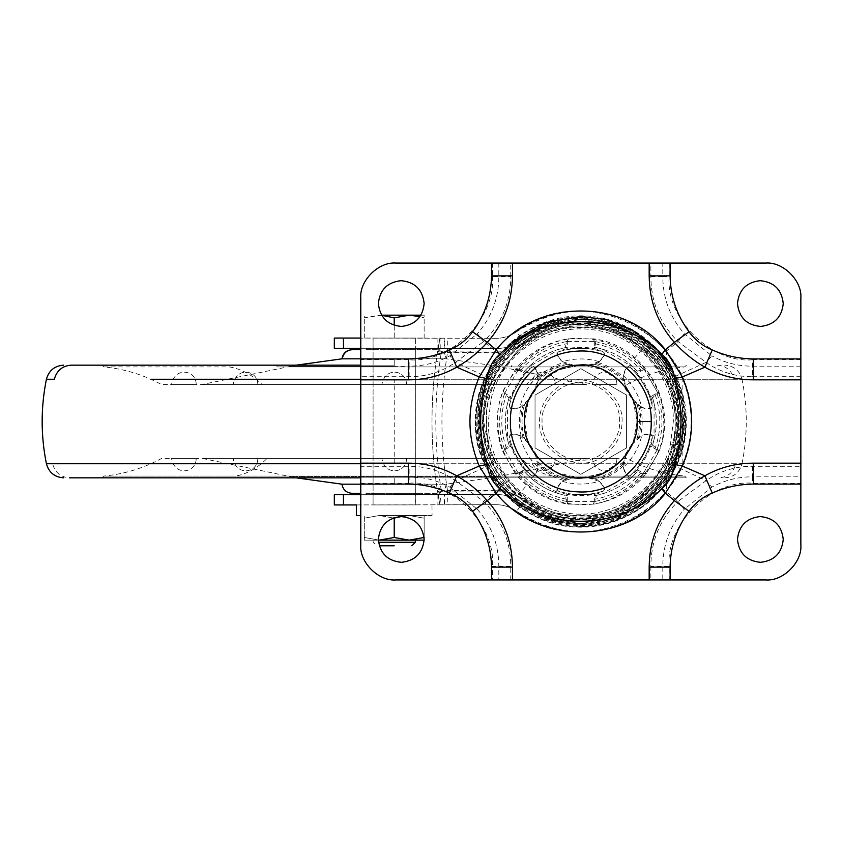 <?xml version="1.0" encoding="UTF-8"?>
<svg xmlns="http://www.w3.org/2000/svg" width="843" height="843" viewBox="0 0 843 843"><rect width="100%" height="100%" fill="white"/><g stroke="black" fill="none" stroke-linecap="round" stroke-linejoin="round"><path stroke-width="0.63" stroke-dasharray="4.21 3.16" d="M341.931 484.167L360.772 484.167M497.149 476.79L291.278 476.79L394.218 476.79L394.218 484.167L394.218 476.79L497.465 476.79L446.495 484.167L394.218 484.167L446.295 484.167C445.241 489.762 441.89 492.818 436.231 493.324L394.218 493.324L436.231 493.324M342.132 484.167C343.185 489.762 346.547 492.818 352.195 493.324L360.772 493.324M366.104 493.324L422.332 493.324L366.052 493.324L366.052 494.683L394.218 494.683L366.104 494.683M422.332 493.324L422.385 494.683L394.218 494.683L422.332 494.683M585.885 458.466L201.951 458.466L586.475 458.466L497.465 476.79M202.541 458.466L296.188 477.833M183.858 458.466C199.749 458.466 199.749 458.466 183.858 458.466C199.749 458.466 199.749 458.466 183.858 458.466C167.957 458.466 167.957 458.466 183.858 458.466C167.957 458.466 167.957 458.466 183.858 458.466M245.471 458.466C261.362 458.466 261.362 458.466 245.471 458.466C261.362 458.466 261.362 458.466 245.471 458.466C229.57 458.466 229.57 458.466 245.471 458.466C229.57 458.466 229.57 458.466 245.471 458.466C261.362 458.466 261.362 458.466 245.471 458.466C261.362 458.466 261.362 458.466 245.471 458.466C229.57 458.466 229.57 458.466 245.471 458.466C229.57 458.466 229.57 458.466 245.471 458.466M552.913 476.074C541.743 474.145 531.227 468.276 521.374 458.466L394.218 458.466C410.109 458.466 410.109 458.466 394.218 458.466C410.109 458.466 410.109 458.466 394.218 458.466C378.317 458.466 378.317 458.466 394.218 458.466C378.317 458.466 378.317 458.466 394.218 458.466C410.109 458.466 410.109 458.466 394.218 458.466C410.109 458.466 410.109 458.466 394.218 458.466C378.317 458.466 378.317 458.466 394.218 458.466C378.317 458.466 378.317 458.466 394.218 458.466L626.929 458.466C644.979 468.276 664.221 474.145 684.664 476.074L103.763 476.074L684.664 476.074L686.434 477.833L102.003 477.833L103.763 476.074C124.206 474.145 143.458 468.276 161.498 458.466L267.062 458.466C257.199 468.276 246.683 474.145 235.513 476.074M542.966 458.466C558.856 458.466 558.856 458.466 542.966 458.466C558.856 458.466 558.856 458.466 542.966 458.466C527.065 458.466 527.065 458.466 542.966 458.466C527.065 458.466 527.065 458.466 542.966 458.466C558.856 458.466 558.856 458.466 542.966 458.466C558.856 458.466 558.856 458.466 542.966 458.466C527.065 458.466 527.065 458.466 542.966 458.466C527.065 458.466 527.065 458.466 542.966 458.466M604.579 458.466C620.469 458.466 620.469 458.466 604.579 458.466C620.469 458.466 620.469 458.466 604.579 458.466C588.677 458.466 588.677 458.466 604.579 458.466C588.677 458.466 588.677 458.466 604.579 458.466M373.133 494.683L415.304 494.683L373.091 494.683L373.091 348.317L394.218 348.317L373.133 348.317M415.304 504.904L394.218 504.925L415.378 504.904L415.378 494.693L394.218 494.715L415.336 494.683L415.336 348.317L394.218 348.317L415.378 348.307L415.378 338.096L373.059 338.064L373.059 348.275L394.208 348.285L373.154 348.275M366.104 348.317L394.218 348.317L366.052 348.317L366.052 349.676L394.218 349.676L366.104 349.676M422.332 348.317L394.218 348.317L422.385 348.317L422.385 349.676L394.218 349.676L422.332 349.676M102.003 477.833L686.434 477.833M352.3 349.676L360.772 349.676M436.126 349.676L394.218 349.676L436.126 349.676C441.764 350.182 445.115 353.238 446.158 358.833L446.495 358.833C445.452 353.217 442.09 350.172 436.4 349.676M394.218 358.833L446.158 358.833L394.218 358.833L394.218 366.21L394.218 358.833M202.309 384.534L586.475 384.534L201.951 384.534L290.961 366.21L394.218 366.21L291.151 366.21M586.117 384.534L497.465 366.21L446.495 358.833M46.418 463.745L52.582 463.745C54.995 472.47 60.643 477.159 69.516 477.833L360.772 477.833M71.181 365.167L360.772 365.167M394.218 365.167L106.218 365.167L394.218 365.167M277.189 366.926L683.146 366.926L277.189 366.926L276.483 365.167M103.763 366.926L229.454 366.926C241.045 368.855 251.962 374.724 262.205 384.534L161.498 384.534C143.458 374.724 124.206 368.855 103.763 366.926L102.003 365.167M626.929 384.534C644.979 374.724 664.221 368.855 684.664 366.926L558.983 366.926C547.381 368.855 536.464 374.724 526.232 384.534M394.218 384.534C410.109 384.534 410.109 384.534 394.218 384.534C410.109 384.534 410.109 384.534 394.218 384.534C378.317 384.534 378.317 384.534 394.218 384.534C378.317 384.534 378.317 384.534 394.218 384.534C410.109 384.534 410.109 384.534 394.218 384.534C410.109 384.534 410.109 384.534 394.218 384.534C378.317 384.534 378.317 384.534 394.218 384.534C378.317 384.534 378.317 384.534 394.218 384.534M542.966 384.534C558.856 384.534 558.856 384.534 542.966 384.534C558.856 384.534 558.856 384.534 542.966 384.534C527.065 384.534 527.065 384.534 542.966 384.534C527.065 384.534 527.065 384.534 542.966 384.534C558.856 384.534 558.856 384.534 542.966 384.534C558.856 384.534 558.856 384.534 542.966 384.534C527.065 384.534 527.065 384.534 542.966 384.534C527.065 384.534 527.065 384.534 542.966 384.534M604.579 384.534C620.469 384.534 620.469 384.534 604.579 384.534C620.469 384.534 620.469 384.534 604.579 384.534C588.677 384.534 588.677 384.534 604.579 384.534C588.677 384.534 588.677 384.534 604.579 384.534M245.471 384.534C261.362 384.534 261.362 384.534 245.471 384.534C261.362 384.534 261.362 384.534 245.471 384.534C229.57 384.534 229.57 384.534 245.471 384.534C229.57 384.534 229.57 384.534 245.471 384.534C261.362 384.534 261.362 384.534 245.471 384.534C261.362 384.534 261.362 384.534 245.471 384.534C229.57 384.534 229.57 384.534 245.471 384.534C229.57 384.534 229.57 384.534 245.471 384.534M183.858 384.534C199.749 384.534 199.749 384.534 183.858 384.534C199.749 384.534 199.749 384.534 183.858 384.534C167.957 384.534 167.957 384.534 183.858 384.534C167.957 384.534 167.957 384.534 183.858 384.534M580.806 365.167L601.544 369.129L620.638 381.668L633.188 400.762L637.139 421.5C639.363 395.104 611.575 364.808 584.252 365.272C555.874 360.635 521.722 392.1 524.483 421.5C522.26 447.896 550.047 478.192 577.371 477.728L557.423 472.744L539.594 459.899L528.087 441.342L524.483 421.5L528.382 400.889L540.774 381.868L559.689 369.276L580.321 365.167C608.256 362.353 639.7 393.418 637.139 421.5L633.525 441.342L622.029 459.899L604.189 472.744L584.252 477.728L604.189 472.744L622.029 459.899L633.525 441.342L637.139 421.5L633.241 442.111L620.848 461.132L601.934 473.724L581.301 477.833C553.366 480.647 521.922 449.582 524.483 421.5L528.087 401.658L539.594 383.101L557.423 370.256L577.371 365.272L557.423 370.256L539.594 383.101L528.087 401.658L524.483 421.5C522.26 395.104 550.047 364.808 577.371 365.272M401.057 280.677C414.946 282.026 422.638 289.655 424.145 303.554C422.733 317.253 415.167 324.882 401.458 326.441C387.569 325.092 379.877 317.463 378.37 303.554C379.782 289.866 387.348 282.236 401.057 280.677M760.165 280.677C774.053 282.026 781.746 289.655 783.242 303.554C781.84 317.253 774.274 324.882 760.565 326.441C746.677 325.092 738.974 317.463 737.477 303.554C738.889 289.866 746.455 282.236 760.165 280.677M760.165 516.559C774.053 517.908 781.746 525.537 783.242 539.446C781.84 553.134 774.274 560.764 760.565 562.323C746.677 560.974 738.974 553.345 737.477 539.446C738.889 525.747 746.455 518.118 760.165 516.559M401.057 516.559C414.946 517.908 422.638 525.537 424.145 539.446C422.733 553.134 415.167 560.764 401.458 562.323C387.569 560.974 379.877 553.345 378.37 539.446C379.782 525.747 387.348 518.118 401.057 516.559M360.772 544.726L360.772 376.705L409.14 376.705C426.242 376.758 441.679 371.984 455.483 362.374L483.597 341.573L508.74 362.1L515.273 353.354C544.051 320.972 610.132 318.106 641.987 349.413L646.349 353.354L652.882 362.1L678.014 341.573L684.295 333.744C670.059 317.347 662.893 298.306 662.798 276.63L669.152 276.63L669.152 263.069L765.644 263.069M508.74 362.1L495.284 381.015L455.483 362.374L449.772 355.851C437.127 362.753 423.586 366.199 409.14 366.168L409.14 359.803L360.772 359.803L360.772 298.274M360.772 483.197L409.14 483.197L409.14 476.832C423.555 476.801 437.096 480.236 449.772 487.149L455.483 480.626L495.579 462.417C489.414 449.477 486.306 435.842 486.263 421.5C486.306 407.158 489.414 393.523 495.579 380.583M495.579 462.417L508.74 480.9L483.597 501.427L455.483 480.626C441.637 471.005 426.2 466.232 409.14 466.295L360.772 466.295M800.85 298.274L800.85 466.295L752.472 466.295C735.381 466.242 719.933 471.016 706.139 480.626L678.014 501.427L652.882 480.9L646.349 489.646C617.571 522.028 551.491 524.894 519.636 493.587L515.273 489.646L508.74 480.9M652.882 480.9L666.339 461.985L706.139 480.626L711.85 487.149C724.495 480.247 738.036 476.801 752.472 476.832L752.472 483.197L800.85 483.197L800.85 544.726M395.978 263.069L650.87 263.069L650.87 276.63C650.986 302.131 660.037 323.775 678.014 341.573L706.139 362.374L666.044 380.583C678.373 407.864 678.373 435.136 666.044 462.417M666.044 380.583L652.882 362.1M765.644 579.931L669.152 579.931L669.152 566.37L650.87 566.37C650.954 540.943 660.006 519.288 678.014 501.427L684.295 509.256L711.85 487.149M800.85 359.803L752.472 359.803L752.472 376.705C735.423 376.768 719.975 371.995 706.139 362.374L711.85 355.851L684.295 333.744M492.47 263.069L492.47 276.63L510.753 276.63C510.658 302.057 501.606 323.712 483.597 341.573L477.328 333.744L449.772 355.851M449.772 487.149L477.328 509.256L483.597 501.427C501.574 519.225 510.626 540.869 510.753 566.37L492.47 566.37L492.47 579.931L395.978 579.931M669.152 579.931L662.798 579.931L662.798 566.37C662.883 544.715 670.048 525.674 684.295 509.256M800.85 366.168L752.472 366.168C738.057 366.199 724.516 362.764 711.85 355.851M498.824 263.069L498.824 276.63C498.74 298.285 491.574 317.326 477.328 333.744M477.328 509.256C491.564 525.653 498.729 544.694 498.824 566.37L498.824 579.931L492.47 579.931M515.273 353.354C547.602 314.334 613.936 314.281 646.349 353.354M646.349 489.646C614.01 528.666 547.676 528.719 515.273 489.646M666.339 381.015C682.545 407.98 682.545 434.967 666.339 461.985M495.284 461.985C479.077 435.02 479.077 408.033 495.284 381.015M669.152 263.069L650.87 263.069M800.85 483.197L800.85 466.295M662.798 579.931L498.824 579.931M360.772 359.803L360.772 376.705M602.977 456.295C578.424 475.189 537.929 452.08 539.552 421.5C539.552 407.548 545.916 395.957 558.646 386.705C583.198 367.811 623.694 390.92 622.06 421.5C622.071 435.452 615.706 447.043 602.977 456.295M556.19 382.859L580.806 368.654L626.581 395.072L626.581 447.928L580.806 474.346L535.042 447.928L535.042 395.072L556.19 382.859M535.042 447.928L580.806 474.346L626.581 447.928L626.581 395.072L580.806 368.654L535.042 395.072L535.042 447.928L535.042 395.072L580.806 368.654L626.581 395.072L626.581 447.928L580.806 474.346L535.042 447.928L535.042 395.072L580.806 368.654L626.581 395.072L626.581 447.928L580.806 474.346L535.042 447.928M578.446 382.848C597.961 379.656 621.428 401.289 619.542 421.5C621.07 439.646 601.955 460.478 583.177 460.152C563.661 463.344 540.184 441.711 542.081 421.5C540.553 403.354 559.657 382.522 578.446 382.848C597.961 379.656 621.428 401.289 619.542 421.5C621.07 439.646 601.955 460.478 583.177 460.152C563.661 463.344 540.184 441.711 542.081 421.5C540.553 403.354 559.657 382.522 578.446 382.848M524.483 421.5C522.26 447.896 550.047 478.192 577.371 477.728C605.748 482.365 639.9 450.9 637.139 421.5C639.363 447.896 611.575 478.192 584.252 477.728M511.553 341.942C558.941 302.047 625.221 308.106 665.359 358.433C679.637 378.844 686.613 399.867 686.286 421.5C686.602 451.079 674.526 477.602 650.069 501.058C602.682 540.953 536.39 534.894 496.264 484.567C481.985 464.156 474.999 443.133 475.336 421.5C475.009 391.921 487.085 365.398 511.553 341.942L511.827 342.258C488.634 364.239 476.632 389.329 475.831 417.538L476.927 417.58C474.641 366.726 531.079 313.238 580.806 317.548C601.691 317.231 622.06 323.849 641.913 337.4C670.659 360.836 684.938 388.865 684.769 421.5L684.695 425.42C686.982 476.274 630.543 529.762 580.806 525.452C559.921 525.769 539.562 519.151 519.709 505.6C490.963 482.164 476.674 454.135 476.853 421.5L476.927 417.58M679.279 397.538L682.145 421.5C685.317 464.904 643.989 516.706 597.287 521.49C553.187 532.376 492.333 496.917 482.344 445.462L479.467 421.5C476.306 378.096 517.634 326.294 564.325 321.51C608.425 310.624 669.279 346.083 679.279 397.538L682.63 421.5L682.345 429.171L682.925 429.213L680.617 444.472C670.09 495.621 615.991 532.07 564.631 522.628C516.222 515.863 477.423 470.362 478.402 421.5L478.687 413.787L481.005 398.528C491.279 349.044 542.281 312.953 592.366 319.739C642.703 324.365 684.305 370.973 683.22 421.5L682.925 429.213M480.489 421.5C477.349 378.528 518.266 327.253 564.494 322.511C591.428 317.653 617.687 324.481 643.262 342.985C668.762 365.525 681.386 391.689 681.133 421.5C684.263 464.472 643.357 515.747 597.129 520.489C570.184 525.347 543.935 518.519 518.361 500.015C492.86 477.475 480.236 451.311 480.489 421.5M594.294 518.466C568.846 522.428 544.03 515.642 519.868 498.118C494.989 476.126 482.67 450.584 482.913 421.5C479.667 378.633 521.543 327.885 567.318 324.534C592.777 320.572 617.582 327.358 641.755 344.882C666.634 366.874 678.952 392.416 678.71 421.5C681.955 464.367 640.079 515.115 594.294 518.466L594.189 517.655L580.806 518.582L545.073 511.764L512.165 490.152L490.542 457.233L483.724 421.5C480.499 378.992 522.038 328.665 567.434 325.345L580.806 324.418L616.549 331.236L649.458 352.848L671.081 385.767L677.898 421.5C681.112 464.008 639.584 514.335 594.189 517.655M548.677 518.413C507.054 506.464 476.622 459.604 478.708 421.5L485.884 383.913L508.614 349.308L543.229 326.568L580.806 319.402L612.945 324.587C654.568 336.536 685.001 383.396 682.904 421.5L675.738 459.087L653.009 493.692L618.393 516.432L580.806 523.598L548.677 518.413C531.68 512.502 517.56 503.482 506.327 491.332C470.289 458.634 470.289 384.366 506.327 351.668C530.479 323.86 577.75 311.478 612.945 324.587L612.945 324.587C651.902 335.451 684.79 380.425 682.904 421.5C684.632 487.739 612.745 542.534 548.677 518.413L548.677 518.413M373.122 494.725L394.218 494.715L373.059 494.725L373.059 504.936L394.218 504.925L373.091 504.936L373.091 338.064L415.272 338.096M415.272 348.307L394.218 348.285L415.272 348.307M491.195 398.497C501.459 354.808 546.907 323.543 591.365 329.592C636.792 333.817 674.305 375.894 673.325 421.5L670.417 444.503C659.626 491.153 608.635 522.945 562.007 512.08C520.099 504.188 487.507 464.135 488.297 421.5L491.195 398.497L486.527 397.295L489.024 389.108C503.503 345.367 551.986 316.894 597.244 325.556C642.798 332.448 679.047 375.43 678.151 421.5L675.085 445.705L672.598 453.892C657.709 499.098 606.486 527.686 560.195 516.633C516.474 507.981 482.67 466.063 483.471 421.5L486.527 397.295M682.145 377.748L682.145 465.252C694.126 436.084 694.126 406.916 682.145 377.748C675.991 365.061 670.743 356.42 666.402 351.826L666.402 369.487C637.477 326.262 585.316 302.131 522.544 340.024C514.567 345.63 505.716 348.454 495.969 348.507L360.772 348.275L444.187 348.359L440.278 348.907L440.035 338.812L440.815 338.138L444.187 338.148L360.772 338.064M357.095 494.725L495.969 494.493C505.716 494.546 514.567 497.37 522.544 502.976C582.018 549.91 679.837 503.26 680.796 427.496C689.774 346.937 585.98 289.57 522.544 340.024C514.335 345.725 505.473 348.549 495.969 348.507L440.626 348.349M360.772 494.725L495.969 494.493C505.4 494.419 514.262 497.254 522.544 502.976C584.884 540.69 637.203 517.107 666.402 473.513L666.402 491.174C670.743 486.59 675.991 477.939 682.145 465.252M440.815 338.138L496 338.296C503.271 338.359 510.141 336.178 516.601 331.721C584.167 278.085 695.433 335.177 691.186 421.5C695.422 507.886 584.009 564.915 516.601 511.279C510.194 506.843 503.334 504.651 496 504.704L440.815 504.862L440.035 504.188L440.626 494.651M440.278 494.082L437.928 491.132L439.783 504.103L438.36 496.253L441.289 490.542L495.958 490.268L506.327 491.332L524.999 499.541L516.601 511.279C510.426 506.938 503.556 504.746 496 504.704L343.986 504.936M591.638 326.557C640.933 330.983 680.701 378.728 676.139 428.012C673.947 472.775 636.265 512.207 591.649 516.432C638.667 512.07 677.393 468.56 676.36 421.479C677.34 374.376 638.688 330.941 591.638 326.557C567.36 323.849 545.158 329.487 524.999 343.459L506.327 351.668L495.958 352.732L496 338.296C503.556 338.254 510.426 336.062 516.601 331.721C527.76 323.786 539.973 318.096 553.229 314.65M447.464 490.405C440.078 444.472 440.078 398.528 447.464 352.595L441.289 352.458L438.36 346.747L439.783 338.897L437.928 351.868L440.278 348.907M438.36 496.253C429.867 446.421 429.867 396.579 438.36 346.747M343.459 348.275L340.34 348.275M335.114 348.275L334.323 348.275M444.809 348.359L444.187 348.359L444.187 338.148L444.809 338.148L444.809 348.359M334.534 494.725L343.459 494.725M356.441 504.936L444.187 504.852L444.187 494.641L444.809 494.641L444.809 504.852L440.815 504.862M666.402 369.487L676.223 391.015L680.975 421.489L676.223 451.985L666.402 473.513M496 338.296L340.698 338.064M666.402 351.826C635.422 316.093 581.649 291.372 516.601 331.721L524.999 343.459M334.323 504.936L343.459 504.936M645.622 510.816C623.525 526.485 598.952 533.387 571.912 531.511C551.659 529.752 533.219 523.008 516.601 511.29C581.322 551.585 635.506 526.959 666.402 491.174M524.999 499.541C545.158 513.513 567.371 519.151 591.649 516.432M447.475 352.469L447.875 338.159M447.475 490.531L447.875 504.841M439.393 502.017C429.519 448.339 429.519 394.661 439.393 340.983M486.611 421.5C482.333 374.534 534.926 322.595 581.628 327.305C628.13 323.596 679.142 375.261 675.001 421.5C679.289 468.466 626.697 520.405 579.984 515.695C533.493 519.404 482.47 467.739 486.611 421.5C482.47 467.739 533.493 519.404 579.984 515.695L579.984 515.695C626.697 520.405 679.289 468.466 675.001 421.5C679.142 375.261 628.13 323.596 581.628 327.305C534.926 322.595 482.333 374.534 486.611 421.5M577.371 477.728L580.806 477.833M637.139 421.5C639.363 395.104 611.575 364.808 584.252 365.272M652.577 445.062L657.477 449.319L643.388 473.239L637.182 469.614L650.659 446.263L651.597 446.758L652.577 445.062L654.716 437.022L654.073 436.179C650.575 433.597 646.033 433.565 640.459 436.052L637.087 438.455L633.325 443.197L641.776 435.578C638.825 447.949 632.724 458.518 623.483 467.254L625.864 456.126L623.63 461.753L623.24 465.884C623.862 471.943 626.159 475.852 630.153 477.612L631.207 477.749L636.992 471.964C625.949 484.061 612.418 491.869 596.412 495.389L604.326 493.26L604.726 492.291C605.211 487.971 602.977 484.019 598.035 480.436L594.262 478.719L588.277 477.833L599.099 481.332C586.907 484.967 574.715 484.967 562.523 481.332L573.345 477.833L567.36 478.719L563.588 480.436C558.646 483.998 556.422 487.949 556.886 492.291L557.297 493.26C547.265 489.952 538.308 484.778 530.416 477.749L531.459 477.612C535.442 475.863 537.75 471.954 538.382 465.884L537.982 461.753L535.758 456.126L538.14 467.254C528.888 458.518 522.797 447.949 519.846 435.578C513.176 433.934 509.678 434.387 509.32 436.927L509.615 442.08L510.963 446.263L524.441 469.614L523.535 470.173L524.515 471.869L518.382 473.987L517.939 473.418L523.535 470.173M557.297 493.26L565.2 495.389C549.204 491.869 535.674 484.061 524.62 471.964L530.416 477.749M637.097 371.131L641.028 370.298L643.778 368.612L657.698 392.722L650.659 396.737L637.182 373.386L638.077 372.827L637.097 371.131L631.207 365.251L630.153 365.388C626.17 367.137 623.873 371.046 623.24 377.116L623.63 381.247L625.864 386.874L623.483 375.746C632.724 384.482 638.825 395.051 641.776 407.422C648.436 409.066 651.945 408.613 652.292 406.073L652.008 400.92L650.659 396.737M644.178 369.308L638.077 372.827M652.292 406.073C648.868 390.815 641.407 377.896 629.911 367.306L634.231 370.13C642.651 378.96 648.573 389.224 652.008 400.92M634.231 370.13L637.182 373.386M631.059 368.359C641.534 378.402 648.499 390.467 651.945 404.556M629.911 367.306C627.55 366.326 625.401 369.129 623.483 375.746M641.776 407.422L633.325 399.803L637.087 404.545L640.459 406.948C646.023 409.435 650.554 409.392 654.073 406.821L654.716 405.978C656.866 416.326 656.866 426.674 654.716 437.022M657.477 449.319L658.857 451.616L645.917 474.029C632.25 490.521 614.863 500.552 593.746 504.146L567.876 504.146C546.759 500.552 529.372 490.521 515.705 474.029L502.765 451.616C495.315 431.542 495.315 411.458 502.765 391.384L515.705 368.971C529.372 352.479 546.759 342.448 567.876 338.854L593.746 338.854C644.79 345.061 678.994 404.313 658.857 451.616L658.594 452.301L657.213 449.993M567.297 341.447L594.326 341.447L595.053 341.194L593.746 338.854L567.876 338.854L566.57 341.194L567.286 341.088L567.297 347.569L565.337 347.569L566.57 341.194M504.715 393.175L518.234 369.761L518.382 369.013L515.705 368.971L502.765 391.384L504.146 393.681L504.409 393.007L510.026 396.242L509.046 397.938L504.146 393.681M518.234 473.239L504.715 449.825L504.146 449.319L502.765 451.616L515.242 473.46L518.382 473.987M594.326 501.553L567.297 501.553L566.57 501.806L567.876 504.146L593.746 504.146L595.053 501.806L594.336 501.912L594.326 495.431L596.286 495.431L595.053 501.806M643.388 473.239L643.241 473.987L646.37 473.46L658.594 452.301M653.894 386.147L647.972 375.883L658.098 393.418L655.253 394.945L652.577 397.938L651.597 396.242M595.053 341.194L596.286 347.569L594.326 347.569L594.294 348.623L567.328 348.623L567.297 347.569M643.778 368.612L647.972 375.883M646.37 473.46L643.683 473.418M594.336 341.088L593.029 338.738M567.286 341.088L568.593 338.738M643.241 473.987L637.097 471.869L638.077 470.173M593.029 504.262L594.336 501.912M518.382 369.013L524.515 371.131L523.535 372.827L524.441 373.386L510.963 396.737L510.026 396.242M568.593 504.262L567.286 501.912M517.939 369.582L515.242 369.54M504.409 393.007L503.029 390.699M566.57 501.806L565.337 495.431L567.297 495.431L567.328 494.377L594.294 494.377L594.326 495.431M515.242 473.46L517.939 473.418M504.146 449.319L509.046 445.062L510.026 446.758L510.963 446.263M503.029 452.301L504.409 449.993M594.326 341.447L594.326 347.569M518.234 369.761L523.535 372.827M504.715 449.825L510.026 446.758M567.297 501.553L567.297 495.431M656.897 449.825L651.597 446.758M524.441 469.614L527.391 472.87L531.712 475.694C534.072 476.674 536.211 473.871 538.14 467.254M519.846 435.578L528.298 443.197L524.536 438.455L521.153 436.052C515.6 433.565 511.069 433.608 507.539 436.179L506.906 437.022L509.046 445.062M509.014 444.925C504.072 429.308 504.072 413.692 509.014 398.075L506.906 405.978L507.539 406.821C511.048 409.403 515.579 409.435 521.153 406.948L524.536 404.545L528.298 399.803L519.846 407.422C522.797 395.051 528.888 384.482 538.14 375.746C536.222 369.15 534.083 366.336 531.712 367.306L527.391 370.13L524.441 373.386M510.963 396.737L509.615 400.92L509.32 406.073C509.657 408.613 513.155 409.066 519.846 407.422M538.14 375.746L535.758 386.874L537.982 381.247L538.382 377.116C537.76 371.057 535.453 367.148 531.459 365.388L530.416 365.251L524.515 371.131M524.62 371.036C535.674 358.939 549.204 351.131 565.2 347.611L557.297 349.74L556.886 350.709C556.412 355.029 558.646 358.981 563.588 362.564L567.36 364.281L573.345 365.167L562.523 361.668C574.715 358.033 586.907 358.033 599.099 361.668C603.851 356.715 605.221 353.449 603.188 351.879L598.583 349.55L594.294 348.623M567.328 348.623L563.029 349.55L558.424 351.879C556.391 353.438 557.76 356.694 562.523 361.668M599.099 361.668L588.277 365.167L594.262 364.281L598.035 362.564C602.966 359.002 605.2 355.051 604.726 350.709L604.326 349.74L596.286 347.569M596.412 347.611C612.418 351.131 625.949 358.939 636.992 371.036M650.659 446.263L652.008 442.08L652.292 436.927C651.966 434.387 648.457 433.934 641.776 435.578M654.716 405.978L652.577 397.938M652.598 398.075C657.551 413.692 657.551 429.308 652.598 444.925M637.182 469.614L634.231 472.87L629.911 475.694C627.54 476.664 625.39 473.85 623.483 467.254M594.294 494.377L598.583 493.45L603.188 491.121C605.221 489.562 603.862 486.306 599.099 481.332M567.328 494.377L563.029 493.45L558.424 491.121C556.401 489.551 557.76 486.285 562.523 481.332M657.698 392.722L658.098 393.418M652.008 442.08C648.573 453.776 642.651 464.04 634.231 472.87M598.583 493.45C586.739 496.327 574.884 496.327 563.029 493.45M527.391 472.87C518.972 464.04 513.05 453.776 509.615 442.08M509.615 400.92C513.05 389.224 518.972 378.96 527.391 370.13M563.029 349.55C574.884 346.673 586.739 346.673 598.583 349.55M530.563 474.641C520.089 464.598 513.124 452.533 509.667 438.444M531.712 475.694C520.205 465.104 512.744 452.185 509.32 436.927M535.758 456.126L532.028 449.667M528.129 442.912L535.927 456.421M506.906 437.022C504.757 426.674 504.757 416.326 506.906 405.978M509.667 404.556C513.124 390.467 520.089 378.402 530.563 368.359M509.32 406.073C512.744 390.815 520.205 377.896 531.712 367.306M530.416 365.251C538.308 358.222 547.265 353.048 557.297 349.74M559.921 351.415C573.841 347.369 587.771 347.369 601.702 351.415M558.424 351.879C573.345 347.211 588.266 347.211 603.188 351.879M573.345 365.167L588.277 365.167M588.604 365.167L573.008 365.167M604.326 349.74C614.357 353.048 623.314 358.222 631.207 365.251M651.945 438.444C648.499 452.533 641.534 464.598 631.059 474.641M652.292 436.927C648.868 452.185 641.407 465.104 629.911 475.694M633.325 443.197L625.864 456.126M625.696 456.421L633.493 442.912M631.207 477.749C623.314 484.778 614.357 489.952 604.326 493.26M601.702 491.585C587.771 495.631 573.841 495.631 559.921 491.585M603.188 491.121C588.266 495.789 573.345 495.789 558.424 491.121M588.277 477.833L573.345 477.833M573.008 477.833L588.604 477.833M633.493 400.088L625.696 386.579M394.218 545.779L379.266 545.779M415.304 542.26L378.549 542.26M394.218 540.142L378.381 540.142M424.061 537.497L424.145 540.142L387.179 540.142M424.145 539.446L424.145 537.476L409.182 540.142L394.218 537.476L379.255 540.142L364.292 540.142L379.255 540.142L364.292 537.476L379.255 540.142M364.292 540.142L364.292 537.476L364.292 540.142M394.218 537.476L394.218 518.171L379.255 515.505L394.218 518.171L409.182 515.505L424.145 518.171L424.145 537.476L424.145 518.171L409.182 515.505L399.761 516.611M379.255 515.505L364.292 518.171L364.292 537.476L364.292 515.505L364.292 518.171L379.255 515.505L424.145 515.505L424.145 518.171L424.145 515.505L379.255 515.505M431.995 515.505L394.218 515.505L432.059 515.505L431.995 504.936M360.772 515.505L356.441 515.505M415.304 504.936L415.336 338.064L373.133 338.064L415.304 338.064M420.973 315.177L424.145 315.177L424.145 317.853L424.145 315.177L409.182 315.177L424.145 317.853L420.035 316.631M381.584 315.25L364.292 317.853L364.292 315.177L364.292 317.853L379.255 315.177L394.218 317.853L409.182 315.177L381.542 315.177M394.218 325.335L394.218 338.064L364.292 338.064L424.145 338.064L394.218 338.064L394.218 317.853M424.145 338.064L424.145 317.853L424.145 338.064M364.292 338.064L364.292 317.853L364.292 338.064M52.582 463.745L735.855 463.745C733.431 472.47 727.783 477.159 718.91 477.833M724.769 477.833C733.821 477.191 739.564 472.491 742.009 463.745L360.772 463.745M394.218 463.745L394.218 379.255L360.772 379.255M46.418 379.255L54.321 379.255M150.844 379.255L742.009 379.255C739.564 370.509 733.821 365.809 724.769 365.167M717.245 365.167C726.086 365.841 731.703 370.53 734.105 379.255L394.218 379.255M511.237 366.926L511.954 365.167M527.191 484.672C507.454 466.179 497.707 445.125 497.95 421.5C494.24 380.509 539.815 334.934 580.806 338.644C599.573 338.359 617.445 344.924 634.421 358.328C654.157 376.821 663.905 397.875 663.673 421.5C667.371 462.491 621.807 508.066 580.806 504.356C562.039 504.641 544.167 498.076 527.191 484.672L519.636 493.587M634.421 358.328L641.987 349.413M752.472 466.295L752.472 476.832L800.85 476.832M650.87 276.63L662.798 276.63L662.798 263.069M409.14 376.705L409.14 366.168L360.772 366.168M360.772 476.832L409.14 476.832L409.14 466.295M409.14 483.197C450.931 479.614 496.053 524.652 492.47 566.37M492.47 276.63C496.053 318.348 450.931 363.386 409.14 359.803M752.472 359.803C710.691 363.386 665.57 318.348 669.152 276.63M669.152 566.37C665.57 524.652 710.691 479.614 752.472 483.197M510.753 276.63L510.753 263.069M752.472 376.705L800.85 376.705M650.87 566.37L650.87 579.931M510.753 579.931L510.753 566.37M520.447 504.588C492.049 481.437 477.928 453.734 478.107 421.5C473.513 370.688 529.994 314.207 580.806 318.802C601.438 318.485 621.565 325.029 641.175 338.412C669.574 361.563 683.684 389.266 683.515 421.5C688.099 472.312 631.618 528.793 580.806 524.198C560.173 524.515 540.057 517.971 520.447 504.588L519.709 505.6M641.175 338.412L641.913 337.4M684.695 425.42L685.791 425.462C684.99 453.671 672.988 478.761 649.784 500.742C628.056 518.308 605.063 526.917 580.806 526.559C528.835 531.259 471.058 473.481 475.758 421.5L475.831 417.538M672.514 370.235L682.704 395.925L685.791 425.462M664.853 358.812L677.793 381.679C683.157 395.241 685.78 408.507 685.654 421.5C686.339 466.284 654.853 509.014 611.881 521.627C570.648 535.063 522.207 519.309 496.769 484.188L483.819 461.321C478.455 447.759 475.842 434.493 475.968 421.5C475.21 375.283 508.835 331.457 553.672 320.235C598.593 310.424 635.654 323.291 664.853 358.812L665.359 358.433M676.666 382.142C681.966 395.546 684.558 408.665 684.432 421.5L681.787 444.735C672.134 490.247 628.636 525.326 582.113 525.115C536.601 523.535 504.219 502.112 484.957 460.858C479.656 447.454 477.064 434.335 477.191 421.5L479.825 398.265C489.477 352.753 532.987 317.674 579.499 317.885C625.011 319.465 657.403 340.888 676.666 382.142L677.793 381.679M483.819 461.321L484.957 460.858M681.787 444.735L680.617 444.472M479.825 398.265L481.005 398.528M682.345 429.171C679.648 477.749 637.677 519.983 589.12 522.987C540.711 527.918 492.438 493.071 481.88 445.578L478.993 421.5L479.277 413.829L478.687 413.787M479.277 413.829C481.954 366.853 521.237 325.524 568.024 320.488C617.74 313.101 668.91 348.338 679.743 397.422M564.325 321.51L564.494 322.511M597.287 521.49L597.129 520.489M480.7 421.5C482.649 378.412 503.113 347.632 542.102 329.181C581.891 311.752 632.008 324.418 658.741 358.665C673.852 378.749 681.249 399.687 680.912 421.5C678.973 464.588 658.499 495.368 619.521 513.819C579.721 531.248 529.615 518.582 502.881 484.335C487.76 464.251 480.373 443.313 480.7 421.5M567.318 324.534L567.434 325.345M502.881 484.335L504.177 483.292C489.309 463.545 482.038 442.944 482.365 421.5L487.981 388.739C500.194 349.35 544.683 321.151 580.806 323.059C609.805 322.806 635.348 335.019 657.445 359.708C672.303 379.455 679.574 400.056 679.247 421.5L673.641 454.261C661.428 493.65 616.928 521.849 580.806 519.941C551.807 520.194 526.264 507.981 504.177 483.292M658.741 358.665L657.445 359.708M673.641 454.261L672.598 453.892M487.981 388.739L489.024 389.108M670.417 444.503L675.085 445.705M441.289 490.542C433.987 444.514 433.987 398.486 441.289 352.458M495.958 352.732L447.464 352.595M437.907 338.138L437.907 348.349M437.907 494.651L437.907 504.862M437.928 351.868L495.958 352.026C506.453 351.974 516 348.928 524.588 342.89C585.801 294.207 685.949 349.56 677.277 427.285C676.36 500.384 581.976 545.4 524.588 500.11C516 494.072 506.453 491.026 495.958 490.974L437.928 491.132M495.958 490.974L495.969 494.493M524.588 500.11L522.544 502.976M524.588 342.89L522.544 340.024M495.958 352.026L495.969 348.507M495.958 490.268L496 504.704M563.588 480.436C554.02 477.602 545.621 472.754 538.382 465.884M565.39 479.477C554.979 476.653 545.958 471.448 538.308 463.85M556.886 492.291L531.459 477.612M595.042 343.754C613.419 347.327 628.741 356.167 641.028 370.298M595.042 341.563C614.22 345.198 630.185 354.418 642.924 369.213M657.15 393.86C663.589 412.29 663.589 430.71 657.15 449.14M642.924 473.787C630.185 488.582 614.22 497.802 595.042 501.437M518.698 369.213C531.438 354.418 547.402 345.198 566.58 341.563M566.58 501.437C547.402 497.802 531.438 488.582 518.698 473.787M504.472 449.14C498.034 430.71 498.034 412.29 504.472 393.86M520.595 370.298C532.871 356.167 548.203 347.327 566.58 343.754M506.358 448.054C500.268 430.351 500.268 412.649 506.358 394.945M566.58 499.246C548.203 495.673 532.871 486.832 520.595 472.702M641.028 472.702C628.741 486.832 613.419 495.673 595.042 499.246M655.253 394.945C661.355 412.649 661.355 430.351 655.253 448.054M567.36 478.719C555.906 475.937 546.116 470.289 537.982 461.753M507.539 436.179L507.539 406.821M521.153 436.052C518.824 426.347 518.824 416.653 521.153 406.948M522.881 437.138C520.131 426.716 520.131 416.284 522.881 405.862M524.536 438.455C521.216 427.148 521.216 415.852 524.536 404.545M531.459 365.388L556.886 350.709M538.382 377.116C545.621 370.246 554.02 365.398 563.588 362.564M538.308 379.15C545.958 371.552 554.979 366.347 565.39 363.523M537.982 381.247C546.116 372.711 555.906 367.063 567.36 364.281M604.726 350.709L630.153 365.388M598.035 362.564C607.603 365.398 616.001 370.246 623.24 377.116M596.233 363.523C606.633 366.347 615.664 371.552 623.314 379.15M594.262 364.281C605.717 367.063 615.506 372.711 623.63 381.247M637.087 404.545C640.406 415.852 640.406 427.148 637.087 438.455M638.731 405.862C641.491 416.284 641.491 426.716 638.731 437.138M640.459 406.948C642.788 416.653 642.788 426.347 640.459 436.052M654.073 406.821L654.073 436.179M630.153 477.612L604.726 492.291M623.24 465.884C616.001 472.754 607.603 477.602 598.035 480.436M623.314 463.85C615.664 471.448 606.633 476.653 596.233 479.477M623.63 461.753C615.506 470.289 605.717 475.937 594.262 478.719M446.495 484.167C445.452 489.783 442.09 492.828 436.4 493.324M196.177 458.466C196.408 472.902 174.786 476.853 171.529 458.466M257.789 458.466C258.021 472.912 236.388 476.843 233.142 458.466C236.377 476.832 258.011 472.923 257.789 458.466M406.537 458.466C406.758 472.902 385.146 476.853 381.89 458.466C385.125 476.832 406.758 472.923 406.537 458.466M555.284 458.466C555.505 472.902 533.893 476.853 530.637 458.466C533.882 476.843 555.505 472.912 555.284 458.466M616.897 458.466C617.118 472.912 595.495 476.843 592.25 458.466M296.188 365.167L290.961 366.21M742.009 463.745C747.699 435.578 747.699 407.422 742.009 379.255M684.664 366.926L686.434 365.167M406.537 384.534C406.758 370.077 385.125 366.168 381.89 384.534C385.135 366.157 406.758 370.088 406.537 384.534M555.284 384.534C555.505 370.077 533.872 366.168 530.637 384.534C533.882 366.157 555.505 370.088 555.284 384.534M616.897 384.534C617.118 370.098 595.506 366.147 592.25 384.534M257.789 384.534C258.021 370.088 236.388 366.157 233.142 384.534C236.388 366.157 258.021 370.088 257.789 384.534M196.177 384.534C196.408 370.077 174.764 366.168 171.529 384.534M373.091 540.142L373.091 542.26L376.61 545.779"/><path stroke-width="1.26" d="M360.772 484.167L341.931 484.167C342.975 489.783 346.347 492.828 352.026 493.324M360.772 493.324L352.195 493.324M360.772 349.676L352.3 349.676C346.663 350.182 343.322 353.238 342.269 358.833L341.942 358.833C342.975 353.217 346.347 350.172 352.026 349.676M360.772 358.833L342.269 358.833L360.772 358.833M360.772 477.833L69.516 477.833M360.772 365.167L71.181 365.167C62.35 365.841 56.734 370.53 54.321 379.255L46.418 379.255C40.738 407.422 40.738 435.578 46.418 463.745C48.862 472.491 54.605 477.191 63.668 477.833M524.483 421.5C521.922 449.582 553.366 480.647 581.301 477.833L584.252 477.728C555.874 482.365 521.722 450.9 524.483 421.5C522.26 395.104 550.047 364.808 577.371 365.272L580.806 365.167M577.371 365.272C605.748 360.635 639.9 392.1 637.139 421.5C639.363 447.896 611.575 478.192 584.252 477.728L580.806 477.833M651.217 421.5C652.303 460.394 616.149 494.809 577.35 491.827C540.985 490.911 509.53 457.865 510.394 421.5C509.551 385.451 540.458 352.585 576.496 351.215C615.569 347.716 652.324 382.279 651.217 421.5L637.139 421.5C639.7 393.418 608.256 362.353 580.321 365.167L584.252 365.272M424.145 303.554C422.638 289.655 414.946 282.026 401.057 280.677C387.348 282.236 379.782 289.866 378.37 303.554C379.877 317.463 387.569 325.092 401.458 326.441C415.167 324.882 422.733 317.253 424.145 303.554M783.242 303.554C781.746 289.655 774.053 282.026 760.165 280.677C746.455 282.236 738.889 289.866 737.477 303.554C738.974 317.463 746.677 325.092 760.565 326.441C774.274 324.882 781.84 317.253 783.242 303.554M783.242 539.446C781.746 525.537 774.053 517.908 760.165 516.559C746.455 518.118 738.889 525.747 737.477 539.446C738.974 553.345 746.677 560.974 760.565 562.323C774.274 560.764 781.84 553.134 783.242 539.446M424.145 539.446C422.638 525.537 414.946 517.908 401.057 516.559C387.348 518.118 379.782 525.747 378.37 539.446C379.877 553.345 387.569 560.974 401.458 562.323C415.167 560.764 422.733 553.134 424.145 539.446L424.145 539.446M487.001 378.581C478.539 407.148 478.539 435.757 487.001 464.419C488.223 474.24 492.491 482.365 499.804 488.782C544.114 532.333 618.193 531.807 661.818 488.782C669.11 482.386 673.378 474.261 674.621 464.419C683.072 435.852 683.072 407.243 674.621 378.581C673.388 368.76 669.121 360.635 661.818 354.218C617.508 310.667 543.429 311.193 499.804 354.218C492.512 360.614 488.245 368.739 487.001 378.581L479.245 376.958L456.748 367.2C441.88 375.599 425.726 379.803 408.297 379.835L360.772 379.835L360.772 358.907L408.297 358.907L408.297 379.835M360.772 484.093L360.772 544.726C359.192 562.144 378.56 581.501 395.978 579.931L491.522 579.931L491.522 567.128C491.206 546.485 484.904 527.855 472.596 511.237C466.558 502.997 458.813 496.938 449.372 493.06C436.231 487.212 422.543 484.219 408.297 484.093L360.772 484.093L360.772 463.165L408.297 463.165C425.567 463.155 441.721 467.37 456.748 475.8L479.245 466.042C466.853 436.411 466.853 406.716 479.245 376.958L496.19 349.813C536.917 298.022 624.747 298.106 665.433 349.813L674.305 342.374C657.772 323.47 649.395 301.309 649.173 275.872L649.173 263.069L512.449 263.069L512.449 275.872C512.259 301.214 503.882 323.375 487.317 342.374C478.455 352.237 468.265 360.519 456.748 367.2L449.372 349.94C458.803 346.073 466.537 340.014 472.596 331.763L487.317 342.374L496.19 349.813L499.804 354.218M487.001 464.419L479.245 466.042L496.19 493.187L487.317 500.626C503.851 519.53 512.228 541.691 512.449 567.128L512.449 579.931L491.522 579.931M649.173 567.128L649.173 579.931L765.644 579.931C783.063 581.501 802.42 562.144 800.85 544.726L800.85 484.093L753.326 484.093C738.974 484.24 725.275 487.233 712.24 493.06C702.82 496.927 695.075 502.986 689.026 511.237C676.718 527.876 670.417 546.506 670.101 567.128L649.173 567.128C649.352 541.786 657.73 519.625 674.305 500.626L665.433 493.187C624.705 544.978 536.875 544.894 496.19 493.187L499.804 488.782M661.818 488.782L665.433 493.187L682.377 466.042L704.874 475.8C719.743 467.401 735.897 463.197 753.326 463.165L800.85 463.165L800.85 484.093M765.644 263.069C783.063 261.499 802.42 280.856 800.85 298.274C802.42 280.856 783.063 261.499 765.644 263.069L670.101 263.069L670.101 275.872C670.406 296.515 676.718 315.145 689.026 331.763C695.064 340.014 702.809 346.073 712.24 349.94C725.391 355.788 739.079 358.781 753.326 358.907L753.326 379.835C736.044 379.845 719.901 375.63 704.874 367.2L682.377 376.958L665.433 349.813L661.818 354.218M674.621 378.581L682.377 376.958C694.769 406.589 694.769 436.284 682.377 466.042L674.621 464.419M689.026 511.237L674.305 500.626C683.167 490.763 693.357 482.481 704.874 475.8L712.24 493.06M449.372 493.06L456.748 475.8C468.171 482.396 478.36 490.679 487.317 500.626L472.596 511.237M712.24 349.94L704.874 367.2C693.452 360.604 683.262 352.321 674.305 342.374L689.026 331.763M512.449 263.069L395.978 263.069C378.56 261.499 359.192 280.856 360.772 298.274L360.772 358.907M753.326 379.835L800.85 379.835L800.85 463.165M360.772 463.165L360.772 379.835M649.173 579.931L512.449 579.931M360.772 298.274C359.192 280.856 378.56 261.499 395.978 263.069M800.85 544.726C802.42 562.144 783.063 581.501 765.644 579.931M395.978 579.931C378.56 581.501 359.192 562.144 360.772 544.726M800.85 379.835L800.85 298.274M670.101 263.069L649.173 263.069M584.252 477.728L577.371 477.728M360.772 348.275L334.323 348.275L334.323 338.064L343.459 338.064L343.459 348.275L360.772 348.275M340.34 348.275L335.114 348.275M334.534 494.725L360.772 494.725M356.441 504.936L343.459 504.936L343.459 494.725L357.095 494.725M340.698 338.064L334.576 338.064M360.772 338.064L343.459 338.064M343.986 504.936L334.323 504.936L334.323 494.725M625.864 386.874L633.325 399.803M532.028 449.667L528.298 443.197M394.218 545.779L379.266 545.779M378.549 542.26L415.336 542.26L411.816 545.779M415.336 540.142L415.336 542.26M378.381 540.131L409.182 540.142L424.145 537.476M387.179 540.142L394.218 540.142M379.255 540.142L394.218 537.476L409.182 540.142L424.145 540.142M399.761 516.611L394.218 518.171L394.218 537.476M394.218 518.171L393.46 517.929M356.441 515.505L360.772 515.505M381.542 315.177L420.973 315.177M420.035 316.631L409.182 315.177L394.218 317.853L381.584 315.25M394.218 325.335L394.218 317.853M360.772 463.745L46.418 463.745M360.772 379.255L150.844 379.255M472.596 331.763C484.894 315.124 491.206 296.494 491.522 275.872L512.449 275.872M408.297 358.907C422.649 358.76 436.347 355.767 449.372 349.94M753.326 484.093L753.326 463.165M408.297 484.093L408.297 463.165M491.522 567.128L512.449 567.128M491.522 275.872L491.522 263.069M670.101 567.128L670.101 579.931M670.101 275.872L649.173 275.872M753.326 358.907L800.85 358.907M511.827 342.258L545.389 322.595L580.806 316.441L606.475 319.623L632.239 329.898L655.169 347.284L672.514 370.235M296.188 477.833L341.931 484.167M341.931 358.833L296.188 365.167M46.418 379.255C48.862 370.509 54.605 365.809 63.668 365.167M356.368 504.936L356.368 515.505"/></g></svg>

